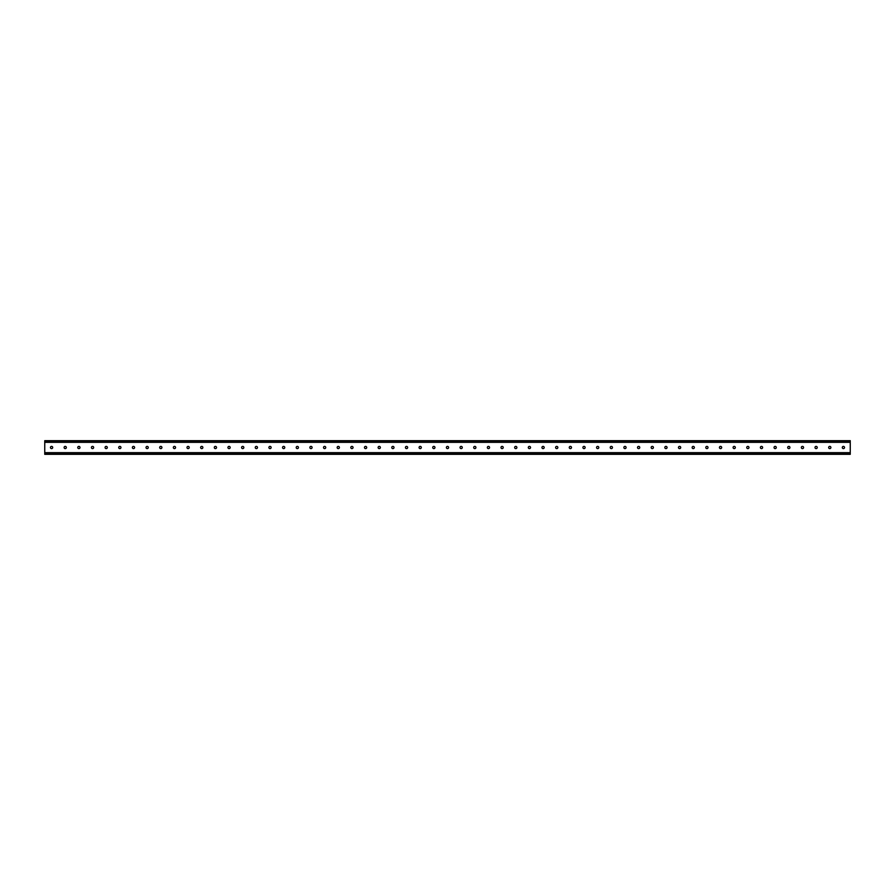 <?xml version="1.0" encoding="UTF-8"?>
<svg xmlns="http://www.w3.org/2000/svg" width="895" height="895" viewBox="0 0 895 895"><rect width="100%" height="100%" fill="white"/><g stroke="black" fill="none" stroke-linecap="round" stroke-linejoin="round"><path stroke-width="1.34" d="M52.693 447.5A1.108 1.108 0 0 1 51.574 448.608A1.108 1.108 0 0 1 50.467 447.5A1.108 1.108 0 0 1 51.574 446.392A1.108 1.108 0 0 1 52.693 447.5M66.342 447.5A1.108 1.108 0 0 1 65.234 448.608A1.108 1.108 0 0 1 64.116 447.5A1.108 1.108 0 0 1 65.234 446.392A1.108 1.108 0 0 1 66.342 447.5M79.991 447.5A1.108 1.108 0 0 1 78.883 448.608A1.108 1.108 0 0 1 77.764 447.5A1.108 1.108 0 0 1 78.883 446.392A1.108 1.108 0 0 1 79.991 447.5M93.651 447.5A1.108 1.108 0 0 1 92.532 448.608A1.108 1.108 0 0 1 91.424 447.5A1.108 1.108 0 0 1 92.532 446.392A1.108 1.108 0 0 1 93.651 447.5M107.299 447.5A1.108 1.108 0 0 1 106.192 448.608A1.108 1.108 0 0 1 105.073 447.5A1.108 1.108 0 0 1 106.192 446.392A1.108 1.108 0 0 1 107.299 447.5M120.948 447.5A1.108 1.108 0 0 1 119.84 448.608A1.108 1.108 0 0 1 118.722 447.5A1.108 1.108 0 0 1 119.84 446.392A1.108 1.108 0 0 1 120.948 447.5M134.608 447.5A1.108 1.108 0 0 1 133.489 448.608A1.108 1.108 0 0 1 132.382 447.5A1.108 1.108 0 0 1 133.489 446.392A1.108 1.108 0 0 1 134.608 447.5M148.257 447.5A1.108 1.108 0 0 1 147.149 448.608A1.108 1.108 0 0 1 146.03 447.5A1.108 1.108 0 0 1 147.149 446.392A1.108 1.108 0 0 1 148.257 447.5M161.905 447.5A1.108 1.108 0 0 1 160.798 448.608A1.108 1.108 0 0 1 159.679 447.5A1.108 1.108 0 0 1 160.798 446.392A1.108 1.108 0 0 1 161.905 447.5M175.565 447.5A1.108 1.108 0 0 1 174.447 448.608A1.108 1.108 0 0 1 173.339 447.5A1.108 1.108 0 0 1 174.447 446.392A1.108 1.108 0 0 1 175.565 447.5M189.214 447.5A1.108 1.108 0 0 1 188.107 448.608A1.108 1.108 0 0 1 186.988 447.5A1.108 1.108 0 0 1 188.107 446.392A1.108 1.108 0 0 1 189.214 447.5M202.863 447.5A1.108 1.108 0 0 1 201.755 448.608A1.108 1.108 0 0 1 200.637 447.5A1.108 1.108 0 0 1 201.755 446.392A1.108 1.108 0 0 1 202.863 447.5M216.523 447.5A1.108 1.108 0 0 1 215.404 448.608A1.108 1.108 0 0 1 214.297 447.5A1.108 1.108 0 0 1 215.404 446.392A1.108 1.108 0 0 1 216.523 447.5M230.172 447.5A1.108 1.108 0 0 1 229.064 448.608A1.108 1.108 0 0 1 227.945 447.5A1.108 1.108 0 0 1 229.064 446.392A1.108 1.108 0 0 1 230.172 447.5M243.82 447.5A1.108 1.108 0 0 1 242.713 448.608A1.108 1.108 0 0 1 241.594 447.5A1.108 1.108 0 0 1 242.713 446.392A1.108 1.108 0 0 1 243.82 447.5M257.48 447.5A1.108 1.108 0 0 1 256.362 448.608A1.108 1.108 0 0 1 255.254 447.5A1.108 1.108 0 0 1 256.362 446.392A1.108 1.108 0 0 1 257.48 447.5M271.129 447.5A1.108 1.108 0 0 1 270.022 448.608A1.108 1.108 0 0 1 268.903 447.5A1.108 1.108 0 0 1 270.022 446.392A1.108 1.108 0 0 1 271.129 447.5M284.778 447.5A1.108 1.108 0 0 1 283.67 448.608A1.108 1.108 0 0 1 282.551 447.5A1.108 1.108 0 0 1 283.67 446.392A1.108 1.108 0 0 1 284.778 447.5M298.438 447.5A1.108 1.108 0 0 1 297.319 448.608A1.108 1.108 0 0 1 296.211 447.5A1.108 1.108 0 0 1 297.319 446.392A1.108 1.108 0 0 1 298.438 447.5M312.086 447.5A1.108 1.108 0 0 1 310.979 448.608A1.108 1.108 0 0 1 309.86 447.5A1.108 1.108 0 0 1 310.979 446.392A1.108 1.108 0 0 1 312.086 447.5M325.735 447.5A1.108 1.108 0 0 1 324.628 448.608A1.108 1.108 0 0 1 323.509 447.5A1.108 1.108 0 0 1 324.628 446.392A1.108 1.108 0 0 1 325.735 447.5M339.395 447.5A1.108 1.108 0 0 1 338.276 448.608A1.108 1.108 0 0 1 337.169 447.5A1.108 1.108 0 0 1 338.276 446.392A1.108 1.108 0 0 1 339.395 447.5M353.044 447.5A1.108 1.108 0 0 1 351.936 448.608A1.108 1.108 0 0 1 350.818 447.5A1.108 1.108 0 0 1 351.936 446.392A1.108 1.108 0 0 1 353.044 447.5M366.693 447.5A1.108 1.108 0 0 1 365.585 448.608A1.108 1.108 0 0 1 364.478 447.5A1.108 1.108 0 0 1 365.585 446.392A1.108 1.108 0 0 1 366.693 447.5M380.353 447.5A1.108 1.108 0 0 1 379.234 448.608A1.108 1.108 0 0 1 378.126 447.5A1.108 1.108 0 0 1 379.234 446.392A1.108 1.108 0 0 1 380.353 447.5M394.001 447.5A1.108 1.108 0 0 1 392.894 448.608A1.108 1.108 0 0 1 391.775 447.5A1.108 1.108 0 0 1 392.894 446.392A1.108 1.108 0 0 1 394.001 447.5M407.65 447.5A1.108 1.108 0 0 1 406.543 448.608A1.108 1.108 0 0 1 405.435 447.5A1.108 1.108 0 0 1 406.543 446.392A1.108 1.108 0 0 1 407.65 447.5M421.31 447.5A1.108 1.108 0 0 1 420.191 448.608A1.108 1.108 0 0 1 419.084 447.5A1.108 1.108 0 0 1 420.191 446.392A1.108 1.108 0 0 1 421.31 447.5M434.959 447.5A1.108 1.108 0 0 1 433.851 448.608A1.108 1.108 0 0 1 432.732 447.5A1.108 1.108 0 0 1 433.851 446.392A1.108 1.108 0 0 1 434.959 447.5M448.608 447.5A1.108 1.108 0 0 1 447.5 448.608A1.108 1.108 0 0 1 446.392 447.5A1.108 1.108 0 0 1 447.5 446.392A1.108 1.108 0 0 1 448.608 447.5M462.267 447.5A1.108 1.108 0 0 1 461.149 448.608A1.108 1.108 0 0 1 460.041 447.5A1.108 1.108 0 0 1 461.149 446.392A1.108 1.108 0 0 1 462.267 447.5M475.916 447.5A1.108 1.108 0 0 1 474.809 448.608A1.108 1.108 0 0 1 473.69 447.5A1.108 1.108 0 0 1 474.809 446.392A1.108 1.108 0 0 1 475.916 447.5M489.565 447.5A1.108 1.108 0 0 1 488.457 448.608A1.108 1.108 0 0 1 487.35 447.5A1.108 1.108 0 0 1 488.457 446.392A1.108 1.108 0 0 1 489.565 447.5M503.225 447.5A1.108 1.108 0 0 1 502.106 448.608A1.108 1.108 0 0 1 500.999 447.5A1.108 1.108 0 0 1 502.106 446.392A1.108 1.108 0 0 1 503.225 447.5M516.874 447.5A1.108 1.108 0 0 1 515.766 448.608A1.108 1.108 0 0 1 514.647 447.5A1.108 1.108 0 0 1 515.766 446.392A1.108 1.108 0 0 1 516.874 447.5M530.522 447.5A1.108 1.108 0 0 1 529.415 448.608A1.108 1.108 0 0 1 528.307 447.5A1.108 1.108 0 0 1 529.415 446.392A1.108 1.108 0 0 1 530.522 447.5M544.182 447.5A1.108 1.108 0 0 1 543.064 448.608A1.108 1.108 0 0 1 541.956 447.5A1.108 1.108 0 0 1 543.064 446.392A1.108 1.108 0 0 1 544.182 447.5M557.831 447.5A1.108 1.108 0 0 1 556.724 448.608A1.108 1.108 0 0 1 555.605 447.5A1.108 1.108 0 0 1 556.724 446.392A1.108 1.108 0 0 1 557.831 447.5M571.491 447.5A1.108 1.108 0 0 1 570.372 448.608A1.108 1.108 0 0 1 569.265 447.5A1.108 1.108 0 0 1 570.372 446.392A1.108 1.108 0 0 1 571.491 447.5M585.14 447.5A1.108 1.108 0 0 1 584.021 448.608A1.108 1.108 0 0 1 582.913 447.5A1.108 1.108 0 0 1 584.021 446.392A1.108 1.108 0 0 1 585.14 447.5M598.789 447.5A1.108 1.108 0 0 1 597.681 448.608A1.108 1.108 0 0 1 596.562 447.5A1.108 1.108 0 0 1 597.681 446.392A1.108 1.108 0 0 1 598.789 447.5M612.448 447.5A1.108 1.108 0 0 1 611.33 448.608A1.108 1.108 0 0 1 610.222 447.5A1.108 1.108 0 0 1 611.33 446.392A1.108 1.108 0 0 1 612.448 447.5M626.097 447.5A1.108 1.108 0 0 1 624.978 448.608A1.108 1.108 0 0 1 623.871 447.5A1.108 1.108 0 0 1 624.978 446.392A1.108 1.108 0 0 1 626.097 447.5M639.746 447.5A1.108 1.108 0 0 1 638.638 448.608A1.108 1.108 0 0 1 637.52 447.5A1.108 1.108 0 0 1 638.638 446.392A1.108 1.108 0 0 1 639.746 447.5M653.406 447.5A1.108 1.108 0 0 1 652.287 448.608A1.108 1.108 0 0 1 651.18 447.5A1.108 1.108 0 0 1 652.287 446.392A1.108 1.108 0 0 1 653.406 447.5M667.055 447.5A1.108 1.108 0 0 1 665.936 448.608A1.108 1.108 0 0 1 664.828 447.5A1.108 1.108 0 0 1 665.936 446.392A1.108 1.108 0 0 1 667.055 447.5M680.703 447.5A1.108 1.108 0 0 1 679.596 448.608A1.108 1.108 0 0 1 678.477 447.5A1.108 1.108 0 0 1 679.596 446.392A1.108 1.108 0 0 1 680.703 447.5M694.363 447.5A1.108 1.108 0 0 1 693.245 448.608A1.108 1.108 0 0 1 692.137 447.5A1.108 1.108 0 0 1 693.245 446.392A1.108 1.108 0 0 1 694.363 447.5M708.012 447.5A1.108 1.108 0 0 1 706.893 448.608A1.108 1.108 0 0 1 705.786 447.5A1.108 1.108 0 0 1 706.893 446.392A1.108 1.108 0 0 1 708.012 447.5M721.661 447.5A1.108 1.108 0 0 1 720.553 448.608A1.108 1.108 0 0 1 719.435 447.5A1.108 1.108 0 0 1 720.553 446.392A1.108 1.108 0 0 1 721.661 447.5M735.321 447.5A1.108 1.108 0 0 1 734.202 448.608A1.108 1.108 0 0 1 733.094 447.5A1.108 1.108 0 0 1 734.202 446.392A1.108 1.108 0 0 1 735.321 447.5M748.97 447.5A1.108 1.108 0 0 1 747.851 448.608A1.108 1.108 0 0 1 746.743 447.5A1.108 1.108 0 0 1 747.851 446.392A1.108 1.108 0 0 1 748.97 447.5M762.618 447.5A1.108 1.108 0 0 1 761.511 448.608A1.108 1.108 0 0 1 760.392 447.5A1.108 1.108 0 0 1 761.511 446.392A1.108 1.108 0 0 1 762.618 447.5M776.278 447.5A1.108 1.108 0 0 1 775.159 448.608A1.108 1.108 0 0 1 774.052 447.5A1.108 1.108 0 0 1 775.159 446.392A1.108 1.108 0 0 1 776.278 447.5M789.927 447.5A1.108 1.108 0 0 1 788.808 448.608A1.108 1.108 0 0 1 787.701 447.5A1.108 1.108 0 0 1 788.808 446.392A1.108 1.108 0 0 1 789.927 447.5M803.576 447.5A1.108 1.108 0 0 1 802.468 448.608A1.108 1.108 0 0 1 801.349 447.5A1.108 1.108 0 0 1 802.468 446.392A1.108 1.108 0 0 1 803.576 447.5M817.236 447.5A1.108 1.108 0 0 1 816.117 448.608A1.108 1.108 0 0 1 815.009 447.5A1.108 1.108 0 0 1 816.117 446.392A1.108 1.108 0 0 1 817.236 447.5M830.884 447.5A1.108 1.108 0 0 1 829.766 448.608A1.108 1.108 0 0 1 828.658 447.5A1.108 1.108 0 0 1 829.766 446.392A1.108 1.108 0 0 1 830.884 447.5M844.533 447.5A1.108 1.108 0 0 1 843.426 448.608A1.108 1.108 0 0 1 842.307 447.5A1.108 1.108 0 0 1 843.426 446.392A1.108 1.108 0 0 1 844.533 447.5M849.087 440.676L849.087 441.906L850.25 441.906L850.25 440.676L44.75 440.676L44.75 454.324L850.25 454.324L850.25 442.343L44.75 442.343M849.087 441.906L45.913 441.906L45.913 440.676M45.913 441.906L44.75 441.906M45.913 454.324L45.913 453.094L849.087 453.094L849.087 454.324M44.75 453.094L45.913 453.094M849.087 453.094L850.25 453.094M850.25 452.657L44.75 452.657"/></g></svg>
